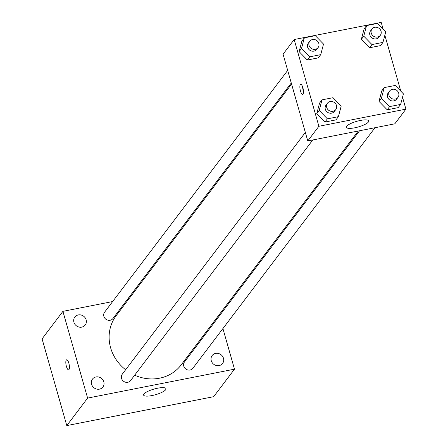 <?xml version="1.0" encoding="UTF-8"?>
<svg xmlns="http://www.w3.org/2000/svg" width="448" height="448" viewBox="0 0 448 448"><rect width="100%" height="100%" fill="white"/><g stroke="black" fill="none" stroke-linecap="round" stroke-linejoin="round"><path stroke-width="0.67" d="M222.919 328.563L234.489 369.174L213.662 396.682L66.791 425.6L42.078 338.856L62.91 311.349L112.644 301.554M99.434 389.144A6.546 6.014 37.1 0 0 102.917 387.005A6.546 6.014 37.1 0 0 101.326 378.258A6.546 6.014 37.1 0 0 92.478 379.103A6.546 6.014 37.1 0 0 92.523 386.238A6.546 6.014 37.1 0 0 99.434 389.144M219.106 365.585A6.546 6.014 37.1 0 0 222.589 363.44A6.546 6.014 37.1 0 0 220.998 354.698A6.546 6.014 37.1 0 0 212.15 355.538A6.546 6.014 37.1 0 0 212.195 362.673A6.546 6.014 37.1 0 0 219.106 365.585M81.766 327.124A6.546 6.014 37.1 0 0 85.249 324.979A6.546 6.014 37.1 0 0 83.658 316.238A6.546 6.014 37.1 0 0 74.81 317.078A6.546 6.014 37.1 0 0 74.855 324.212A6.546 6.014 37.1 0 0 81.766 327.124M234.489 369.174L87.618 398.093L66.791 425.6M157.584 388.214A11.648 2.918 -15.9 0 1 166.006 388.696A11.648 2.918 -15.9 0 1 155.602 394.688A11.648 2.918 -15.9 0 1 143.606 395.074A11.648 2.918 -15.9 0 1 157.584 388.214M128.089 298.514L129.377 298.262M219.027 314.894L219.33 315.946M87.618 398.093L62.91 311.349M68.611 369.802A5.096 1.557 78.9 0 1 66.416 366.408A5.096 1.557 78.9 0 1 66.64 359.806A5.096 1.557 78.9 0 1 69.154 364.504A5.096 1.557 78.9 0 1 68.611 369.807A5.096 1.557 78.9 0 1 66.41 366.408A5.096 1.557 78.9 0 1 66.646 359.806M305.346 132.412L122.242 374.231A5.242 4.816 37.1 0 0 122.276 379.949A5.242 4.816 37.1 0 0 127.809 382.278A5.242 4.816 37.1 0 0 130.598 380.559L312.766 139.972M287.678 70.386L104.574 312.211A5.242 4.816 37.1 0 0 105.846 319.211A5.242 4.816 37.1 0 0 112.93 318.539L291.273 83.003M359.548 130.76L184.47 361.978A5.242 4.816 37.1 0 0 183.753 366.111A5.242 4.816 37.1 0 0 190.036 370.026A5.242 4.816 37.1 0 0 192.825 368.306L374.998 127.719M291.57 84.056L116.206 315.655A40.757 37.442 37.1 0 0 125.63 369.757M134.663 375.189A40.757 37.442 37.1 0 0 181.194 364.862L358.26 131.012M402.528 97.227L405.922 109.144L394.811 123.816L307.776 140.952L283.069 54.208L294.174 39.536L381.209 22.4L383.13 29.142M338.397 116.676L335.966 119.885L324.974 122.046L316.775 113.641L319.57 103.074L316.775 113.641L319.206 110.432L322 99.865L332.993 97.698L341.191 106.103L338.397 116.676L327.404 118.838L319.206 110.432M382.956 42.398L380.526 45.606L369.538 47.774L361.34 39.368L364.129 28.795L361.34 39.368L363.765 36.159L366.559 25.586L377.552 23.425L385.75 31.83L382.956 42.398L371.969 44.565L363.765 36.159M405.922 109.144L318.886 126.28L294.174 39.536M384.86 35.207L400.798 91.168M320.729 54.65L318.298 57.859L307.306 60.026L299.107 51.621L301.902 41.048L299.107 51.621L301.538 48.412L304.332 37.839L315.325 35.678L323.523 44.083L320.729 54.65L309.736 56.818L301.538 48.412M400.624 104.423L398.194 107.632L387.201 109.794L379.002 101.388L381.797 90.821L379.002 101.388L381.433 98.179L384.227 87.612L395.22 85.445L403.418 93.85L400.624 104.423L389.631 106.585L381.433 98.179M318.886 126.28L307.776 140.952M368.424 121.99A11.648 2.918 -15.9 0 1 356.541 127.411A11.648 2.918 -15.9 0 1 346.343 127.322A11.648 2.918 -15.9 0 1 356.742 121.33A11.648 2.918 -15.9 0 1 368.743 120.943A11.648 2.918 -15.9 0 1 368.424 121.99M300.457 90.933A5.096 1.557 78.9 0 1 300.686 84.33A5.096 1.557 78.9 0 1 303.201 89.029A5.096 1.557 78.9 0 1 302.658 94.326A5.096 1.557 78.9 0 1 300.457 90.933M303.475 91.263A5.096 1.557 78.9 0 1 303.195 90.39A5.096 1.557 78.9 0 1 302.607 86.85M389.637 91.017L388.248 92.854A5.242 4.816 37.1 0 0 389.519 99.854A5.242 4.816 37.1 0 0 396.603 99.182L397.992 97.345A5.242 4.816 37.1 0 0 398.709 93.218A5.242 4.816 37.1 0 0 394.654 89.359A5.242 4.816 37.1 0 0 389.637 91.017A5.242 4.816 37.1 0 0 390.908 98.022A5.242 4.816 37.1 0 0 397.992 97.345M384.227 87.612L381.797 90.821M398.194 107.632L387.201 109.794L379.002 101.388M389.631 106.585L387.201 109.794M327.41 103.27L326.021 105.106A5.242 4.816 37.1 0 0 327.292 112.106A5.242 4.816 37.1 0 0 334.376 111.434L335.765 109.598A5.242 4.816 37.1 0 0 336.482 105.47A5.242 4.816 37.1 0 0 332.427 101.612A5.242 4.816 37.1 0 0 327.41 103.27A5.242 4.816 37.1 0 0 328.681 110.275A5.242 4.816 37.1 0 0 335.765 109.598M322 99.865L319.57 103.074M335.966 119.885L324.974 122.046L316.775 113.641M327.404 118.838L324.974 122.046M371.969 28.997L370.58 30.828A5.242 4.816 37.1 0 0 371.851 37.834A5.242 4.816 37.1 0 0 378.935 37.156L380.324 35.325A5.242 4.816 37.1 0 0 381.046 31.198A5.242 4.816 37.1 0 0 376.986 27.339A5.242 4.816 37.1 0 0 371.969 28.997A5.242 4.816 37.1 0 0 373.24 35.997A5.242 4.816 37.1 0 0 380.324 35.325M366.559 25.586L364.129 28.795M380.526 45.606L369.538 47.774L361.34 39.368M371.969 44.565L369.538 47.774M309.742 41.25L308.353 43.081A5.242 4.816 37.1 0 0 309.624 50.086A5.242 4.816 37.1 0 0 316.708 49.409L318.097 47.578A5.242 4.816 37.1 0 0 318.814 43.45A5.242 4.816 37.1 0 0 314.759 39.592A5.242 4.816 37.1 0 0 309.742 41.25A5.242 4.816 37.1 0 0 311.013 48.25A5.242 4.816 37.1 0 0 318.097 47.578M304.332 37.839L301.902 41.048M318.298 57.859L307.306 60.026L299.107 51.621M309.736 56.818L307.306 60.026"/></g></svg>
